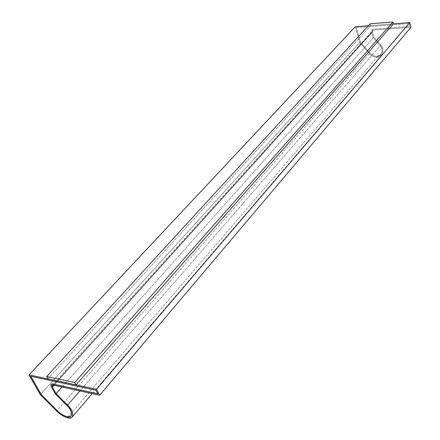 <?xml version="1.0" encoding="UTF-8"?>
<svg xmlns="http://www.w3.org/2000/svg" width="440" height="440" viewBox="0 0 440 440"><rect width="100%" height="100%" fill="white"/><g stroke="black" fill="none" stroke-linecap="round" stroke-linejoin="round"><path stroke-width="0.33" stroke-dasharray="2.2 1.65" d="M66.963 405.433C70.906 409.437 72.32 412.896 71.214 415.8L71.132 415.905C72.38 413.034 70.989 409.541 66.963 405.433L55.242 393.608L66.963 405.433M369.463 53.691C371.674 56.062 374.242 57.228 377.174 57.178L67.397 417.725L377.174 57.178L381.772 54.962C383.757 51.475 383.422 48.186 380.76 45.095L79.904 390.951L380.76 45.095L373.896 37.23L61.963 387.046L373.896 37.23L372.471 31.966L53.928 385.297L372.471 31.966L372.752 30.503L373.769 30.014L53.323 385.165L373.769 30.014L410.966 27.291L373.769 30.014L372.768 30.487L372.433 31.779L373.896 37.23L380.76 45.095C385.236 49.016 382.564 57.794 377.174 57.178C374.242 57.228 371.674 56.062 369.463 53.691L56.557 410.971L369.463 53.691L359.634 42.465L40.282 394.609L359.634 42.465L369.463 53.691M380.105 45.595C382.465 48.334 382.762 51.249 381.002 54.335L376.915 56.32L380.98 54.362C382.745 51.271 382.443 48.356 380.083 45.617L373.049 37.56L371.564 32.054L371.982 29.86L373.505 29.123L409.772 26.444L409.068 23.628L356.367 27.621L360.415 42.196L370.084 53.229L360.415 42.196L356.384 27.599L409.09 23.606L409.772 26.444L373.527 29.101L371.998 29.838L371.564 32.054L373.049 37.56L380.105 45.595L373.07 37.538L371.58 32.026C371.311 30.377 371.959 29.398 373.527 29.101L409.789 26.422L409.09 23.606L356.384 27.599L360.437 42.174L370.084 53.229C372.042 55.33 374.319 56.364 376.915 56.32L376.937 56.293C374.336 56.342 372.059 55.308 370.101 53.207C372.059 55.308 374.336 56.342 376.937 56.293C381.711 56.837 384.065 49.06 380.105 45.595M393.443 23.843L368.412 25.757L393.443 23.843M47.955 378.868L370.728 25.602L393.448 23.865L370.728 25.602L370.233 23.766L370.728 25.602L47.955 378.868M355.256 26.763L359.634 42.465L355.256 26.763M30.844 376.288L95.981 390.165L97.878 393.745L95.981 390.165L30.844 376.288M51.09 384.274L51.315 386.743L55.242 393.608L51.365 386.683L51.035 384.334M356.367 27.621L409.068 23.628L409.772 26.444L373.505 29.123C371.938 29.42 371.289 30.399 371.564 32.054L373.049 37.56L380.083 45.617C384.049 49.082 381.689 56.859 376.915 56.32C374.319 56.364 372.042 55.33 370.084 53.229L360.415 42.196L356.367 27.621M381.772 54.962L92.213 393.63M52.223 385.38L372.752 30.503"/><path stroke-width="0.66" d="M71.132 415.905L69.586 416.73L66.787 416.631L69.294 416.829L71.165 415.861C72.27 412.951 70.857 409.497 66.913 405.488L55.193 393.663L51.315 386.743L51.035 384.334L52.679 384.016L97.829 393.8L95.931 390.225L30.75 376.266L41.167 394.554L57.222 410.591L41.167 394.554L30.844 376.288L41.223 394.499L57.173 410.647C60.363 413.749 63.564 415.745 66.787 416.631L66.836 416.576C63.613 415.69 60.412 413.694 57.222 410.591C60.412 413.694 63.613 415.69 66.836 416.576L69.273 416.779L71.132 415.905M67.397 417.725C63.767 416.724 60.154 414.475 56.557 410.971L40.282 394.609L29.035 374.897L96.492 389.279L409.8 22.594L393.443 23.843L409.8 22.594L96.492 389.279L99.649 395.252L410.966 27.291L409.8 22.594L410.966 27.291L99.649 395.252L53.323 385.165L52.223 385.38L52.41 386.98L56.111 393.608L67.556 405.147C72.001 409.673 73.601 413.573 72.358 416.856C71.187 418.017 69.531 418.308 67.397 417.725C74.338 420.387 74.591 411.29 67.556 405.147L79.904 390.951L67.556 405.147L56.111 393.608L61.963 387.046L56.111 393.608L52.41 386.98L53.928 385.297L52.41 386.98C51.777 385.632 52.085 385.028 53.323 385.165L99.649 395.252L96.492 389.279L29.035 374.897L355.256 26.763L29.035 374.897L40.282 394.609L56.557 410.971C60.154 414.475 63.767 416.724 67.397 417.725M368.412 25.757L355.256 26.763L368.412 25.757M393.448 23.865L76.038 384.852L47.955 378.868L46.657 376.547L370.233 23.766L392.97 22L393.448 23.865L392.97 22L74.756 382.486L46.657 376.547L47.955 378.868L76.038 384.852L74.756 382.486L76.038 384.852L393.448 23.865M97.79 393.723L52.729 383.961L51.09 384.274L52.729 383.961L97.79 393.723M57.173 410.647L41.167 394.554L30.75 376.266L95.931 390.225L97.829 393.8L52.679 384.016C50.82 383.812 50.369 384.72 51.315 386.743L55.193 393.663L66.913 405.488C73.134 410.916 72.93 418.985 66.787 416.631C63.564 415.745 60.363 413.749 57.173 410.647M392.97 22L370.233 23.766L46.657 376.547L74.756 382.486L392.97 22M92.213 393.63L72.358 416.856"/></g></svg>
